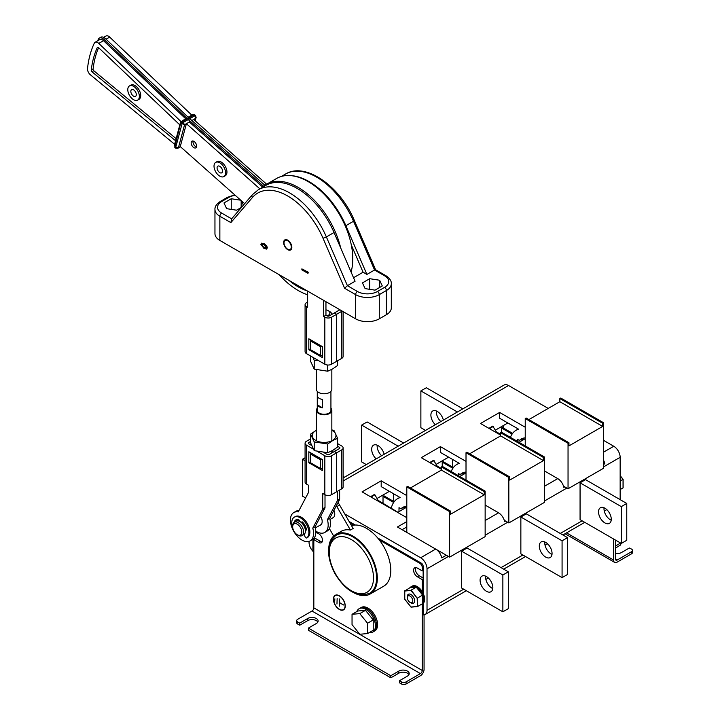 <?xml version="1.0" encoding="UTF-8"?>
<svg xmlns="http://www.w3.org/2000/svg" width="720" height="720" viewBox="0 0 720 720"><rect width="100%" height="100%" fill="white"/><g stroke="black" fill="none" stroke-linecap="round" stroke-linejoin="round"><path stroke-width="1.08" d="M339.336 595.773A8.37 4.833 -120 0 0 335.151 595.35A8.37 4.833 -120 0 0 333.864 602.064A8.37 4.833 -120 0 0 339.336 609.444A8.37 4.833 -120 0 0 343.521 609.858A8.37 4.833 -120 0 0 344.808 603.153A8.37 4.833 -120 0 0 339.336 595.773M335.241 595.305A8.37 4.833 -120 0 0 333.594 599.193M339.426 609.282A8.37 4.833 -120 0 0 339.516 609.336A8.37 4.833 -120 0 0 343.611 609.804M343.485 609.579A8.118 4.689 -120 0 0 343.575 609.534A8.118 4.689 -120 0 0 345.258 605.916M339.336 609.237A8.118 4.689 -120 0 0 343.395 609.633A8.118 4.689 -120 0 0 344.637 603.135A8.118 4.689 -120 0 0 339.336 595.98A8.118 4.689 -120 0 0 335.277 595.575A8.118 4.689 -120 0 0 334.035 602.082A8.118 4.689 -120 0 0 339.336 609.237M408.951 674.667A6.12 3.537 0 0 0 407.43 673.218A6.12 3.537 0 0 0 398.781 673.218L390.987 677.718L390.627 675.612L390.987 677.718M399.573 680.715L399.645 682.92L399.645 680.607L407.43 676.107A6.12 3.537 0 0 0 409.23 673.614A6.12 3.537 0 0 0 407.43 671.112A6.12 3.537 0 0 0 398.781 671.112L390.987 675.612M317.853 622.071A6.12 3.537 0 0 0 316.332 620.622A6.12 3.537 0 0 0 307.683 620.622L299.889 625.122L299.529 623.016L299.889 625.122M308.466 628.119L308.547 630.324L308.547 628.011L316.332 623.511A6.12 3.537 0 0 0 318.123 621.018A6.12 3.537 0 0 0 316.332 618.516A6.12 3.537 0 0 0 307.683 618.516L299.889 623.016M423.153 579.069L422.235 579.591L417.339 576.765A5.31 3.069 60 0 1 413.874 572.085A5.31 3.069 60 0 1 414.684 567.828A5.31 3.069 60 0 1 417.339 568.089L422.235 570.915L422.235 567.369A3.222 1.863 -120 0 0 419.958 563.418L420.876 562.896M422.235 570.915L423.153 570.393M422.235 591.642L422.235 579.591M399.645 680.814L401.517 681.894A3.222 1.863 0 0 0 406.071 681.894L420.417 673.614L312.003 611.019L297.657 619.308A3.222 1.863 0 0 0 296.712 620.622A3.222 1.863 0 0 0 297.657 621.936L299.529 623.016M312.003 611.019A2.574 1.485 120 0 0 313.83 607.869L422.235 670.455L422.235 604.116M315.837 532.107L318.726 533.772A5.31 3.069 60 0 1 322.2 538.452A5.31 3.069 60 0 1 321.381 542.709A5.31 3.069 60 0 1 318.726 542.448L313.83 539.622L313.83 607.869M313.83 539.622L315.648 538.569L320.544 541.395A5.31 3.069 -120 0 0 322.128 541.908M399.645 682.92L401.517 684L401.517 681.894M308.547 630.324L390.627 677.718M308.547 628.218L390.627 675.612M297.657 621.936L297.657 624.042L299.529 625.122M406.071 681.894L406.071 684L420.417 675.72A5.157 2.979 120 0 0 424.062 669.402L424.062 614.871M406.071 684A3.222 1.863 180 0 1 401.517 684M297.657 624.042A3.222 1.863 180 0 1 296.712 622.728L296.712 620.622M422.235 670.455A2.574 1.485 -60 0 1 420.417 673.614M415.755 567.576A5.31 3.069 -120 0 0 419.166 575.712L423.153 578.016M350.01 523.035L353.682 525.15M379.287 539.937L419.958 563.418M339.426 595.827A8.118 4.689 -120 0 0 335.457 595.476A8.118 4.689 -120 0 0 335.367 595.53M334.692 601.137L334.872 598.824M336.969 604.026L337.149 598.554M339.426 602.55L339.246 606.24L339.246 598.869L339.426 602.55L343.71 605.025L339.426 602.766L343.71 605.025M620.154 489.564L623.043 487.899L623.043 479.394L620.154 481.068M620.154 475.794L623.043 479.394L620.154 475.704M410.13 587.7A10.305 5.949 60 0 1 411.273 586.647A10.305 5.949 60 0 1 416.43 587.16A10.305 5.949 60 0 1 422.766 595.062A10.305 5.949 60 0 1 422.703 603.477M411.273 586.647L412.191 586.116A10.305 5.949 60 0 1 417.339 586.629A10.305 5.949 60 0 1 424.071 595.71A10.305 5.949 60 0 1 422.496 603.972L421.587 604.494A10.305 5.949 60 0 1 420.336 604.935M422.586 603.63A10.305 5.949 60 0 1 421.587 604.494M617.193 560.007A2.574 1.485 -60 0 1 615.906 560.133A2.574 1.485 -60 0 1 615.375 558.954L617.193 560.007L631.539 551.718A3.222 1.863 0 0 0 632.484 550.404A3.222 1.863 0 0 0 631.539 549.09L629.307 548.01L621.522 552.51A6.12 3.537 0 0 1 615.375 553.383M620.613 543.042L615.375 546.066M620.658 544.905L615.375 548.172M632.484 550.404L632.484 552.51A3.222 1.863 180 0 1 631.539 553.824L631.539 551.718M613.548 538.965L613.548 560.007A5.157 2.979 120 0 0 614.619 562.365A5.157 2.979 120 0 0 617.193 562.104L631.539 553.824M615.375 540.018L615.375 558.954M352.044 624.627L352.044 614.304L357.741 611.01L365.481 610.326L373.23 619.956L373.23 630.279L367.533 633.564L359.793 634.257L352.044 624.627M352.044 614.304L359.793 613.611L367.533 623.241L373.23 619.956M367.533 623.241L367.533 633.564M359.793 613.611L365.481 610.326M366.939 608.76A13.527 7.812 60 0 1 375.777 620.685A13.527 7.812 60 0 1 373.707 631.521A13.527 7.812 -120 0 0 375.777 620.685A13.527 7.812 -120 0 0 366.939 608.76A13.527 7.812 -120 0 0 360.18 608.094A13.527 7.812 60 0 1 366.939 608.76M359.082 608.724L361.269 607.455A13.527 7.812 60 0 1 368.037 608.13A13.527 7.812 60 0 1 376.875 620.046A13.527 7.812 60 0 1 374.796 630.891L372.609 632.151A13.527 7.812 -120 0 0 374.688 621.315A13.527 7.812 -120 0 0 365.85 609.39A13.527 7.812 -120 0 0 359.082 608.724A13.527 7.812 -120 0 0 356.832 611.541M369.045 632.691A13.527 7.812 -120 0 0 372.609 632.151M544.824 541.953A9.018 5.211 -120 0 0 551.142 553.95A9.018 5.211 -120 0 0 551.997 554.382A9.018 5.211 -120 0 1 551.142 553.95A9.018 5.211 -120 0 1 544.824 541.953M545.679 542.385A9.018 5.211 -120 0 0 541.17 541.935A9.018 5.211 -120 0 0 539.784 549.162A9.018 5.211 -120 0 0 545.679 557.109A9.018 5.211 -120 0 0 550.188 557.559A9.018 5.211 -120 0 0 551.574 550.332A9.018 5.211 -120 0 0 545.679 542.385A9.018 5.211 -120 0 0 541.17 541.935A9.018 5.211 -120 0 0 539.784 549.162A9.018 5.211 -120 0 0 545.679 557.109A9.018 5.211 -120 0 0 550.188 557.559A9.018 5.211 -120 0 0 551.574 550.332A9.018 5.211 -120 0 0 545.679 542.385M520.857 553.824L562.077 577.62L562.077 540.801L520.857 517.005L520.857 553.824L562.077 577.62L562.077 540.801L567.54 537.651L526.32 513.846L520.857 517.005L520.857 522.261M567.54 574.47L567.54 537.651L526.32 513.846L520.857 517.005L562.077 540.801L567.54 537.651L567.54 574.47L562.077 577.62L567.54 574.47M437.274 466.119L441.414 468.513M384.147 454.293A9.018 5.211 -120 0 0 378.054 445.608A9.018 5.211 -120 0 0 373.545 445.158A9.018 5.211 -120 0 0 376.155 458.901M398.187 446.184L361.656 425.097L361.656 461.907L366.3 464.589M437.949 467.298L433.584 460.305L429.705 462.537M403.65 443.025L367.119 421.938L361.656 425.097M377.199 445.176A9.018 5.211 -120 0 0 381.627 455.751M430.209 462.834L434.079 460.593M405.558 506.394A24.318 14.04 -120 0 0 404.136 508.653M404.928 506.52L400.977 508.806A24.318 14.04 -120 0 1 402.795 507.384A24.318 14.04 -120 0 1 406.8 506.259M523.989 438.012A24.318 14.04 -120 0 0 522.567 440.28M523.359 438.147L519.408 440.433A24.318 14.04 -120 0 1 521.226 439.011A24.318 14.04 -120 0 1 525.231 437.877M464.769 472.203A24.318 14.04 -120 0 0 463.347 474.471M464.148 472.338L460.188 474.615A24.318 14.04 60 0 1 462.006 473.193A24.318 14.04 60 0 1 466.011 472.068M507.825 422.964L495.441 430.119M518.274 428.994L516.15 430.227A34.461 19.899 -120 0 1 518.58 429.174L499.626 418.23L499.626 412.443L480.501 423.486L500.634 435.114M488.925 428.355L492.795 426.114L497.169 433.116M503.271 427.959L503.271 425.592M389.394 491.337L377.01 498.492M399.843 497.367L397.719 498.6A34.461 19.899 -120 0 1 400.149 497.547L381.195 486.603L381.195 480.816L362.07 491.868L406.8 517.689M370.494 496.728L374.364 494.496L374.868 494.784L378.738 501.489M393.498 493.704L393.498 501.327M448.614 457.146L436.221 464.301M459.063 463.185L456.93 464.409A34.461 19.899 -120 0 1 459.36 463.356L440.415 452.412L440.415 446.634L421.281 457.677L441.414 469.296M452.709 459.513L452.709 467.145M309.042 541.377L309.042 542.25A9.018 5.211 -120 0 0 312.921 551.259L313.83 550.737M446.346 555.246L441.783 557.874A9.018 5.211 -120 0 0 435.672 549.09L397.413 526.995L406.8 521.577M406.8 495.594L381.195 480.816M485.145 505.062L498.537 512.793A9.018 5.211 60 0 1 504.648 521.586L505.557 521.055M466.011 461.412L440.415 446.634M544.356 470.88L557.748 478.611A9.018 5.211 60 0 1 563.859 487.395L564.777 486.873M525.231 427.221L499.626 412.443M343.134 477.972L504.045 385.065A9.018 5.211 60 0 1 508.554 385.515L548.226 408.42M603.576 440.37L613.773 446.265A9.018 5.211 60 0 1 620.154 457.308L620.154 498.861A9.018 5.211 60 0 1 620.118 499.626M344.772 513.963L420.642 557.766L435.672 549.09M448.434 556.452L427.023 568.809A9.018 5.211 -120 0 0 420.642 557.766M603.576 464.472L604.854 463.725A9.018 5.211 -120 0 0 603.576 460.278M516.15 430.227A34.461 19.899 -120 0 0 510.435 437.355M603.576 462.987L604.854 463.725M406.8 526.977L402.084 529.695M580.068 488.079L580.068 519.633L621.297 543.438L621.297 506.619L580.068 482.814L580.068 488.079M461.637 556.452L461.637 588.015L502.866 611.811L502.866 574.992L461.637 551.196L461.637 556.452M427.023 568.809L427.023 610.362L463.689 589.194M314.739 537.129L314.739 539.1M377.685 537.966L421.326 563.157A2.574 1.485 60 0 1 423.153 566.316L423.153 593.316M423.153 603.486L423.153 614.898A9.018 5.211 -120 0 0 425.151 614.493A9.018 5.211 -120 0 0 427.023 610.362M349.101 521.46L355.284 525.024M312.921 551.259L312.921 539.271M456.93 464.409A34.461 19.899 -120 0 0 451.215 471.537M458.226 475.587L458.226 473.481L460.188 474.615M397.719 498.6A34.461 19.899 -120 0 0 391.311 507.96M399.006 511.614L399.006 507.672L400.977 508.806M517.437 441.396L517.437 439.29L519.408 440.433M522.45 438.678L522.45 440.343M404.019 507.051L404.019 508.725M463.23 472.86L463.23 474.534M496.485 431.928L500.634 434.322M378.054 500.31L397.872 512.271M604.044 507.771A9.018 5.211 -120 0 0 610.362 519.768A9.018 5.211 -120 0 0 611.217 520.191M604.899 508.194A9.018 5.211 -120 0 0 600.39 507.744A9.018 5.211 -120 0 0 599.004 514.971A9.018 5.211 -120 0 0 604.899 522.918A9.018 5.211 -120 0 0 609.408 523.368A9.018 5.211 -120 0 0 610.785 516.141A9.018 5.211 -120 0 0 604.899 508.194M621.297 543.438L626.76 540.279L626.76 503.46L585.54 479.664L580.068 482.814M621.297 506.619L626.76 503.46M485.613 576.144A9.018 5.211 -120 0 0 491.931 588.141A9.018 5.211 -120 0 0 492.786 588.564M486.468 576.567A9.018 5.211 -120 0 0 481.959 576.126A9.018 5.211 -120 0 0 480.573 583.353A9.018 5.211 -120 0 0 486.468 591.3A9.018 5.211 -120 0 0 490.977 591.741A9.018 5.211 -120 0 0 492.354 584.514A9.018 5.211 -120 0 0 486.468 576.567M502.866 611.811L508.329 608.652L508.329 571.833L467.109 548.037L461.637 551.196M502.866 574.992L508.329 571.833M305.082 460.8L302.445 459.279L302.445 496.098L305.613 497.934M344.439 477.216L343.134 476.46M370.998 497.016L374.868 494.784M302.445 459.279L305.082 457.758M443.358 420.102A9.018 5.211 -120 0 0 437.274 411.417A9.018 5.211 -120 0 0 432.765 410.967A9.018 5.211 -120 0 0 435.375 424.719M457.407 411.993L420.876 390.906L420.876 427.725L425.52 430.407M462.87 408.843L426.339 387.747L420.876 390.906M436.419 410.994A9.018 5.211 -120 0 0 440.838 421.56M489.429 428.643L493.299 426.411M504.297 520.335L508.833 522.945L544.356 502.434L544.356 456.939L501.543 432.216L500.634 432.747L500.634 435.897L469.656 453.78M544.356 456.939L543.447 457.461L500.634 432.747M543.447 457.461L543.447 460.62L509.742 480.078L509.742 476.928L466.92 452.205L466.011 452.727L466.011 480.078M508.833 522.945L508.833 477.45L509.742 476.928M508.833 477.45L466.011 452.727M543.447 460.62L500.634 435.897M452.871 468.288L442.233 462.15L443.142 461.619L453.402 467.541M442.233 462.15L442.233 466.461M393.651 502.47L383.022 496.332L383.931 495.81L394.182 501.732M383.022 496.332L383.022 503.172M512.082 434.097L501.453 427.959L502.362 427.437L512.613 433.35M501.453 427.959L501.453 432.27M435.798 549.162A12.888 7.434 60 0 1 435.951 549.243L449.613 557.136L485.145 536.625L485.145 491.13L442.323 466.407L441.414 466.929L441.414 470.088L410.445 487.971M485.145 491.13L484.236 491.652L441.414 466.929M484.236 491.652L484.236 494.811L450.522 514.269L450.522 511.11L407.709 486.396L406.8 486.918L406.8 532.413M449.613 557.136L449.613 511.641L450.522 511.11M449.613 511.641L406.8 486.918M484.236 494.811L441.414 470.088M563.508 486.144L568.044 488.763L603.576 468.252L603.576 422.748L560.754 398.034L559.845 398.556L559.845 401.715L528.867 419.598M603.576 422.748L602.667 423.279L559.845 398.556M602.667 423.279L602.667 426.429L568.953 445.896L568.953 442.737L526.14 418.014L525.231 418.545L525.231 445.896M568.044 488.763L568.044 443.268L568.953 442.737M568.044 443.268L525.231 418.545M602.667 426.429L559.845 401.715M417.159 598.176L411.147 590.121L416.25 587.178L422.622 595.107L422.622 603.612L417.528 606.555L417.528 598.05L422.622 595.017L416.43 587.313L409.869 587.745L404.766 591.021L410.967 590.463L417.159 598.176L417.528 606.555L410.967 606.987L417.366 606.573M410.967 606.987L404.766 599.193M404.766 599.283L404.766 590.688L410.967 590.463M410.967 602.937L410.058 602.406A3.861 2.232 60 0 1 407.322 597.672A3.861 2.232 60 0 1 410.058 596.097A3.861 2.232 60 0 1 412.785 600.831A3.861 2.232 60 0 1 410.058 602.406L410.967 602.937A5.157 2.979 -120 0 0 413.541 603.189A5.157 2.979 -120 0 0 414.333 599.058A5.157 2.979 -120 0 0 410.967 594.522A5.157 2.979 -120 0 0 408.384 594.261A5.157 2.979 -120 0 0 407.322 596.619L407.322 597.672M287.946 240.957A5.157 2.979 -120 0 0 285.066 240.516A5.157 2.979 -120 0 0 284.22 244.44A5.157 2.979 -120 0 0 287.334 248.994A5.157 2.979 -120 0 0 290.223 249.435A5.157 2.979 -120 0 0 291.069 245.502A5.157 2.979 -120 0 0 287.946 240.957M336.204 535.23A33.498 19.341 60 0 1 336.249 535.203A33.498 19.341 60 0 1 370.197 555.318A33.498 19.341 60 0 1 369.747 593.217A33.498 19.341 60 0 1 369.702 593.244M283.635 242.559A5.796 3.348 -120 0 0 286.164 248.391A5.796 3.348 -120 0 0 290.637 249.939A5.796 3.348 -120 0 0 291.834 247.293A5.796 3.348 -120 0 0 289.305 241.452A5.796 3.348 -120 0 0 284.832 239.904A5.796 3.348 -120 0 0 283.635 242.559M290.808 249.102A5.796 3.348 -120 0 0 291.393 249.165M375.624 269.793L385.866 275.67C389.709 278.262 391.527 280.935 391.302 283.689L391.302 307.881A16.749 9.666 180 0 1 386.397 314.721L379.287 318.825A16.749 9.666 180 0 1 355.608 318.825L219.861 240.453A16.749 9.666 180 0 1 214.956 233.613L214.956 209.421A16.749 9.666 180 0 0 219.861 216.261L219.861 240.453M308.232 272.223L307.962 273.375L301.878 269.856L301.878 268.866L308.232 272.223L307.962 273.375M266.706 249.003L267.318 247.788L266.733 245.88L264.24 243.756L261.486 243.171M375.399 270.495L374.553 270.009L366.903 274.428L345.879 225.675A62.487 36.072 -120 0 0 290.331 175.59M355.608 318.825L355.608 294.624L344.601 288.279L323.037 238.275A59.913 34.587 -120 0 0 252.432 197.505A2.574 2.061 40.7 0 1 252.297 194.778L258.318 189.756L265.968 185.337A62.487 36.072 60 0 1 334.035 232.515L355.059 281.268L347.409 285.687L357.426 291.474A14.175 8.181 0 0 0 377.469 291.474L384.57 287.37A14.175 8.181 0 0 0 384.57 275.796L374.553 270.009L353.529 221.256L345.879 225.675M366.903 274.428L363.078 272.223L353.529 277.731M363.078 272.223L351.306 244.935M240.768 200.223L231.237 198.747L223.983 202.941L226.638 208.665L236.547 210.204L241.497 207.342M243.405 205.128L241.371 200.763M365.112 288.612L375.021 290.151L382.284 285.957L379.629 280.233L369.711 278.694L362.448 282.888L365.112 288.612M231.237 209.376L231.237 198.747M241.155 207.54L241.155 200.565M369.711 289.323L369.711 278.694M379.629 287.487L379.629 280.233M231.705 218.889L230.868 222.606L219.861 216.261A2.574 1.485 120 0 1 221.688 213.102L231.624 218.835M344.601 288.279L347.409 285.687L326.376 236.934L323.037 238.275M285.894 239.634A5.796 3.348 -120 0 0 285.651 240.174M301.878 268.866L307.962 272.376M266.454 246.042L263.961 243.918L261.342 243.243L260.883 244.386L263.961 248.418L266.58 249.102L266.733 245.88M266.337 247.545L263.961 247.518L261.585 244.782L261.999 244.089L263.961 244.818L266.337 247.545L266.04 248.175M263.961 247.518L261.585 244.782L261.999 244.089M261.855 244.629L262.269 243.936M266.616 247.383L264.231 247.365M193.095 141.021A3.861 2.232 -120 0 0 195.003 146.088A3.861 2.232 -120 0 0 196.506 146.925M132.066 98.595A8.181 4.725 60 0 1 127.98 91.512A8.181 4.725 60 0 1 129.474 85.923A8.181 4.725 60 0 1 135.063 87.417A8.181 4.725 60 0 1 139.158 94.509A8.181 4.725 60 0 1 137.655 100.098A8.181 4.725 60 0 1 132.066 98.595M137.655 100.098L139.023 99.306A8.181 4.725 -120 0 0 140.517 93.717A8.181 4.725 -120 0 0 136.431 86.634A8.181 4.725 -120 0 0 130.842 85.131L129.474 85.923M218.304 175.068A8.181 4.725 60 0 1 214.218 167.985A8.181 4.725 60 0 1 215.712 162.396A8.181 4.725 60 0 1 221.301 163.89A8.181 4.725 60 0 1 225.387 170.973A8.181 4.725 60 0 1 223.893 176.562A8.181 4.725 60 0 1 218.304 175.068M223.893 176.562L225.261 175.779A8.181 4.725 -120 0 0 226.755 170.19A8.181 4.725 -120 0 0 222.669 163.098A8.181 4.725 -120 0 0 217.08 161.604L215.712 162.396M91.233 70.2L93.06 69.147A1.287 0.747 -120 0 0 93.726 70.686A1.287 0.747 -120 0 0 93.771 70.722L91.953 71.775A1.287 0.747 60 0 1 91.908 71.739A1.287 0.747 60 0 1 91.233 70.2A123.678 71.406 60 0 1 97.326 47.475A1.287 0.747 60 0 1 97.524 47.25A1.287 0.747 60 0 1 98.442 47.529L179.82 124.875M103.653 37.359L106.011 36A5.157 2.979 60 0 1 109.53 36.945A5.157 2.979 60 0 1 109.701 37.107L191.79 115.128M220.509 166.842A3.861 2.232 60 0 1 222.444 170.19A3.861 2.232 60 0 1 221.733 172.827A3.861 2.232 60 0 1 219.096 172.116A3.861 2.232 60 0 1 217.161 168.768A3.861 2.232 60 0 1 217.872 166.131A3.861 2.232 60 0 1 220.509 166.842M193.185 147.141A3.861 2.232 -120 0 0 195.822 147.852A3.861 2.232 -120 0 0 196.533 145.206A3.861 2.232 -120 0 0 194.598 141.858A3.861 2.232 -120 0 0 191.961 141.156A3.861 2.232 -120 0 0 191.25 143.793A3.861 2.232 -120 0 0 193.185 147.141M134.271 90.369A3.861 2.232 60 0 1 136.206 93.717A3.861 2.232 60 0 1 135.495 96.354A3.861 2.232 60 0 1 132.858 95.652A3.861 2.232 60 0 1 130.923 92.304A3.861 2.232 60 0 1 131.634 89.658A3.861 2.232 60 0 1 134.271 90.369M185.598 118.701L103.509 40.68A5.157 2.979 -120 0 0 103.329 40.518A5.157 2.979 -120 0 0 99.81 39.573L95.076 42.309A5.157 2.979 -120 0 0 94.302 43.182A128.835 74.385 -120 0 0 87.516 68.526A5.157 2.979 -120 0 0 90.369 74.781L174.627 144.261M180.891 121.473L98.775 43.416A5.157 2.979 -120 0 0 98.595 43.254A5.157 2.979 -120 0 0 95.076 42.309M340.668 247.905A63.126 36.45 -120 0 0 309.672 195.804A63.126 36.45 -120 0 0 266.553 184.257L276.579 178.47A63.126 36.45 60 0 1 319.698 190.026A63.126 36.45 60 0 1 351.072 272.034M266.553 184.257A63.126 36.45 -120 0 0 262.377 187.407M279.234 274.734A63.126 36.45 -120 0 0 286.569 282.042A63.126 36.45 -120 0 0 307.638 294.777M194.931 120.591L195.507 118.431L191.88 120.528L193.689 119.493L266.652 184.194M262.71 187.101L189.315 122.013L184.572 124.749L183.15 122.517L194.994 115.677L194.121 114.903L191.988 115.308M259.875 188.856L186.399 123.696L189.315 122.013A1.935 1.116 60 0 0 188.451 119.619L189.909 118.782L264.924 185.301M174.816 147.348L174.762 146.907A1.287 0.522 131.6 0 0 174.816 147.348L175.698 148.131L177.858 148.266L180.27 146.583L244.656 203.67M180.27 146.574L186.399 123.696M93.06 69.147A123.678 71.406 60 0 1 98.595 47.664M176.13 138.645L93.771 70.722M289.062 280.404A58.617 33.849 -120 0 0 307.179 290.862M175.572 140.733L91.953 71.775M263.637 186.282L188.451 119.619M174.312 145.44L180.576 122.04L186.147 118.386A1.935 1.116 60 0 1 187.092 118.467L103.977 39.465A6.444 3.717 -120 0 0 99.351 38.079A6.444 3.717 -120 0 0 98.397 39.15A130.122 75.123 -120 0 0 97.605 40.851M187.092 118.467L188.55 117.63L105.426 38.619A6.444 3.717 -120 0 0 100.809 37.242L99.351 38.079M195.228 120.852L196.119 117.513L195.507 118.431L194.994 115.677A1.287 0.522 -48.4 0 1 195.615 115.596L194.733 114.813A1.287 0.522 131.6 0 0 194.121 114.903L182.277 121.734L181.053 121.626L174.762 146.907L175.635 147.69L178.443 147.636L184.572 124.749L181.125 123.147A1.287 0.522 131.6 0 1 182.277 121.734L183.15 122.517A1.287 0.522 -48.4 0 0 182.007 123.921L175.635 147.69A1.287 0.522 -48.4 0 0 175.698 148.131M188.136 117.234L192.564 114.678L194.733 114.813M351.513 525.645A34.398 19.863 60 0 1 366.489 528.336A34.398 19.863 60 0 1 388.953 558.648A34.398 19.863 60 0 1 383.688 586.215L370.197 594A34.398 19.863 60 0 1 354.294 593.01M328.716 548.694A34.398 19.863 60 0 1 335.799 534.42A34.398 19.863 60 0 1 352.998 536.121A34.398 19.863 60 0 1 375.471 566.433A34.398 19.863 60 0 1 370.197 594M335.799 534.42L341.082 531.369A34.398 19.863 60 0 1 350.406 530.037L353.142 528.462L339.597 504.999A15.138 8.739 -120 0 0 338.004 502.569M329.4 528.615L333.666 536.004M350.406 530.037L336.87 506.583A15.138 8.739 -120 0 0 336.348 505.719M298.917 519.849A7.731 4.464 -120 0 0 298.188 520.02A7.731 4.464 -120 0 0 297.828 520.191A7.731 4.464 -120 0 0 297.063 520.866M303.471 534.753A7.731 4.464 -120 0 0 303.831 534.582A7.731 4.464 -120 0 0 303.993 525.951A7.731 4.464 -120 0 0 296.451 521.019A7.731 4.464 -120 0 0 296.1 521.19L294.273 522.243A7.731 4.464 -120 0 0 292.671 525.78L292.671 526.833A6.444 3.717 -120 0 0 297.234 534.726A6.444 3.717 -120 0 0 300.15 535.185A6.444 3.717 -120 0 0 300.726 528.102A6.444 3.717 -120 0 0 294.309 523.746A6.444 3.717 -120 0 0 292.671 526.833M297.234 534.726L298.143 535.248A7.731 4.464 -120 0 0 301.653 535.806A7.731 4.464 -120 0 0 302.004 535.635A7.731 4.464 -120 0 0 302.175 527.004A7.731 4.464 -120 0 0 294.633 522.072A7.731 4.464 -120 0 0 294.273 522.243M305.874 528.993A5.922 3.42 -120 0 0 302.382 522.513M332.802 517.815A7.731 4.464 -120 0 0 333.162 517.644A7.731 4.464 -120 0 0 333.936 510.291M318.24 344.223A11.862 6.849 180 0 1 313.794 341.658M310.959 340.02L310.599 340.992L320.49 346.698L321.84 346.302M322.488 355.392L320.49 355.437L310.599 349.722L310.599 340.992M320.49 355.437L320.49 346.698M323.667 300.384L323.667 316.539L324.837 317.205L324.837 364.23L306.477 353.628L306.477 306.612L307.638 307.278L307.638 291.123M325.953 301.698L325.953 315.225L327.114 315.891A5.796 3.348 0 0 0 328.203 315.396A5.796 3.348 0 0 0 328.203 310.662A5.796 3.348 0 0 0 325.953 309.852M323.667 316.539L325.953 315.225M322.488 346.671L322.488 357.615L308.826 349.722L308.826 338.787L322.488 346.671M308.826 349.722L310.599 348.705M324.837 317.205A4.77 2.754 180 0 0 331.578 317.205L336.654 314.271L334.377 312.957L336.654 314.271L336.654 361.296L331.578 364.23A4.77 2.754 0 0 1 324.837 364.23M327.114 315.891A1.548 0.891 180 0 0 329.301 315.891L339.453 310.032A1.548 0.891 0 0 0 339.813 309.708M306.477 306.612A4.77 2.754 180 0 1 305.082 304.659L305.082 351.684A4.77 2.754 0 0 0 306.477 353.628M305.082 304.659A4.77 2.754 180 0 1 306.477 302.715L307.638 302.049M342.162 311.058A4.77 2.754 -0 0 1 341.73 311.346L336.654 314.271L336.654 361.296L341.73 358.362A4.77 2.754 180 0 0 343.134 356.418L343.134 311.616M332.091 450.765A8.055 4.653 180 0 1 331.884 452.556A8.055 4.653 180 0 1 331.542 453.141M313.578 454.509A11.862 6.849 -0 0 0 318.645 457.434M322.488 468.477L320.49 468.513L310.599 462.807L310.599 454.077L320.49 459.783L321.957 459.351M310.995 453.015L310.599 454.077M320.49 459.783L320.49 468.513M297.189 520.713A7.857 4.536 60 0 1 298.062 519.912A7.857 4.536 60 0 1 298.647 519.66M325.008 494.766L325.008 507.456A2.574 1.485 60 0 1 324.837 508.248L322.56 509.562L312.777 528.129A16.362 9.45 60 0 1 312.471 538.416A16.362 9.45 60 0 1 310.167 540.891A16.362 9.45 60 0 1 295.353 533.826A16.362 9.45 60 0 1 291.501 515.016A16.362 9.45 60 0 1 293.805 512.55A16.362 9.45 60 0 1 298.251 511.92L308.412 492.624A2.574 1.485 60 0 0 308.583 491.832L308.583 485.289L306.477 484.074A4.77 2.754 0 0 1 305.082 482.13L305.082 443.205A4.77 2.754 180 0 1 306.477 441.261L310.599 438.876M312.777 528.129L315.054 526.815A16.362 9.45 60 0 1 314.757 537.102A16.362 9.45 60 0 1 312.444 539.568L310.167 540.891M317.628 451.593L324.837 455.751L324.837 494.667L322.731 493.461L322.731 508.77L325.008 507.456M305.082 443.205A4.77 2.754 180 0 0 306.477 445.149L313.299 449.091M310.599 441.504L308.754 442.575L308.754 443.835L311.616 445.491M323.928 452.592L327.114 454.437A1.548 0.891 180 0 0 329.301 454.437L334.377 451.503L336.654 452.817L334.377 451.503L339.453 448.569A1.548 0.891 -0 0 0 339.912 447.939A1.548 0.891 -0 0 0 339.453 447.309L337.608 446.238M324.837 508.248L315.054 526.815M293.805 512.55L296.082 511.236A16.362 9.45 60 0 1 299.016 510.462M322.56 509.562A2.574 1.485 -120 0 0 322.731 508.77M308.826 462.708L308.826 451.764L322.488 459.657L322.488 470.592L308.826 462.708L310.599 461.682M308.754 443.835A1.548 0.891 180 0 1 308.304 443.205A1.548 0.891 180 0 1 308.754 442.575M324.837 455.751A4.77 2.754 180 0 0 331.578 455.751L336.654 452.817L336.654 491.742L331.578 494.667A4.77 2.754 0 0 1 324.837 494.667M320.652 516.195A7.857 4.536 60 0 1 321.651 523.89A7.857 4.536 60 0 1 320.544 525.078A7.857 4.536 60 0 1 319.77 525.375M339.633 490.023L339.633 499.014A2.574 1.485 60 0 1 339.462 499.806L337.185 501.12L327.402 519.687A16.362 9.45 60 0 1 327.096 529.974A16.362 9.45 60 0 1 324.792 532.449A16.362 9.45 60 0 1 315.81 531.135M327.402 519.687L329.679 518.373A16.362 9.45 60 0 1 329.373 528.66A16.362 9.45 60 0 1 327.069 531.126L324.792 532.449M337.608 443.61L341.73 445.995A4.77 2.754 -0 0 1 343.134 447.939L343.134 486.855A4.77 2.754 180 0 1 341.73 488.808L341.73 449.883L336.654 452.817L336.654 491.742L341.73 488.808M339.462 499.806L329.679 518.373M337.185 501.12A2.574 1.485 -120 0 0 337.356 500.328L339.633 499.014M337.356 491.337L337.356 500.328M334.17 449.514L335.997 450.567M341.73 449.883A4.77 2.754 -0 0 0 343.134 447.939M331.839 369.378L331.839 389.295A7.731 4.464 180 0 1 329.571 392.445A7.731 4.464 180 0 1 321.147 393.417A7.731 4.464 180 0 1 316.377 389.295L316.377 369.747M317.277 408.24A7.731 4.464 0 0 0 316.377 410.328A7.731 4.464 0 0 0 321.147 414.45A7.731 4.464 0 0 0 329.571 413.487A7.731 4.464 0 0 0 331.839 410.328A7.731 4.464 0 0 0 330.93 408.24M322.56 399.447A6.831 3.942 180 0 1 317.457 396.495L317.457 404.91A6.831 3.942 -0 0 0 322.56 407.862L322.56 399.447M317.277 391.383L317.277 410.328A6.831 3.942 0 0 0 321.489 413.973A6.831 3.942 0 0 0 328.932 413.118A6.831 3.942 0 0 0 330.93 410.328L330.93 391.383M328.203 310.662L329.571 311.445A7.731 4.464 180 0 1 331.83 314.433M322.56 407.862L317.457 404.91M337.608 438.3L337.608 447.03L332.667 450.441L327.726 452.736L314.217 450.648L310.599 442.854L310.599 434.115L314.217 441.918L327.726 444.006L332.667 440.595L337.608 438.3L333.99 430.497L331.839 429.876M331.839 430.38A11.862 6.849 180 0 1 332.487 440.415A11.862 6.849 180 0 1 315.72 440.415A11.862 6.849 180 0 1 315.72 430.731A11.862 6.849 180 0 1 316.377 430.38M316.377 430.245L310.599 434.115M314.217 450.648L314.217 441.918M327.726 452.736L327.726 444.006M337.608 360.747L337.608 365.508L332.667 368.919L327.726 371.214L314.217 369.126L310.599 361.323L310.599 356.013M313.065 357.435L314.217 360.396L318.51 360.576M314.217 369.126L314.217 360.396M327.726 371.214L327.726 365.022M292.77 527.967A12.114 6.993 60 0 1 291.771 522.378A12.114 6.993 60 0 1 294.273 517.185A12.114 6.993 60 0 1 303.75 520.587A12.114 6.993 60 0 1 308.889 532.971A12.114 6.993 60 0 1 306.81 537.876A1.575 0.909 60 0 1 306.756 537.921A1.575 0.909 60 0 1 304.893 536.274L304.434 534.096M294.273 517.185L295.272 516.609A12.114 6.993 60 0 1 304.749 520.002A12.114 6.993 60 0 1 309.888 532.395A12.114 6.993 60 0 1 307.809 537.3A1.575 0.909 60 0 1 307.755 537.336A1.575 0.909 60 0 1 307.701 537.372M296.379 519.678A8.955 5.166 -120 0 0 295.299 521.406A0.792 0.459 -120 0 0 295.272 521.667M299.394 521.28L299.286 520.551A0.792 0.459 -120 0 0 298.584 519.642A8.955 5.166 -120 0 0 295.848 519.921A8.955 5.166 -120 0 0 294.291 521.982A0.792 0.459 -120 0 0 294.273 522.252M302.607 522.171A1.602 0.927 60 0 1 302.319 522.558L301.707 522.909M305.325 529.758L306.018 530.046A0.792 0.459 -120 0 0 306.486 529.524A8.955 5.166 -120 0 0 302.508 522.063A0.792 0.459 -120 0 0 301.77 522.09L301.608 522.711A1.602 0.927 60 0 1 301.581 522.792M305.388 528.786L306.423 529.218M423.153 566.838L422.235 567.369M307.683 618.516L307.683 620.622M398.781 671.112L398.781 673.218M318.726 542.448L320.544 541.395M417.339 576.765L419.166 575.712M566.541 532.863L613.548 560.007M620.658 545.121L620.658 543.069M485.145 520.533L498.537 512.793M544.356 486.342L557.748 478.611M603.576 452.151L613.773 446.265M508.554 385.515L343.134 481.023M620.154 457.308L603.576 466.884M566.856 488.079L544.356 501.066M507.645 522.261L485.145 535.257M501.039 567.63L522.9 555.003M560.259 533.439L582.12 520.821M619.47 499.257L620.154 498.861M369.657 593.271C357.282 597.6 345.708 591.057 334.926 573.633C326.106 556.137 326.52 543.339 336.159 535.257A33.498 19.341 60 0 1 370.098 555.372A33.498 19.341 60 0 1 369.657 593.271L369.747 593.217M367.425 556.848A31.311 18.072 60 0 1 366.588 592.506A31.311 18.072 60 0 1 335.295 573.462A31.311 18.072 60 0 1 336.132 537.813A31.311 18.072 60 0 1 367.425 556.848M252.432 197.505L230.868 222.606M285.462 174.087C305.478 161.559 340.344 186.444 354.375 220.527L353.529 221.256A62.487 36.072 -120 0 0 285.462 174.087L281.394 176.427M258.318 189.756A62.487 36.072 60 0 1 326.376 236.934L334.035 232.515M386.397 314.721L386.397 290.52L379.287 294.624L379.287 318.825M235.215 195.3A14.175 8.181 0 0 0 228.789 197.424L221.688 201.528A14.175 8.181 0 0 0 221.688 213.102M377.469 291.474A2.574 1.485 -120 0 1 379.287 294.624A16.749 9.666 180 0 1 355.608 294.624A2.574 1.485 -60 0 1 357.426 291.474M391.302 283.689A16.749 9.666 180 0 1 386.397 290.52A2.574 1.485 -120 0 0 384.57 287.37M228.789 197.424A2.574 1.485 -120 0 0 227.502 197.298L220.401 201.402C216.549 203.994 214.731 206.667 214.956 209.421M221.688 201.528A2.574 1.485 -120 0 0 220.401 201.402M385.866 275.67A2.574 1.485 120 0 0 384.57 275.796M109.701 37.107L106.056 39.213M103.509 40.68L98.775 43.416M97.812 47.196L97.326 47.475M103.977 39.465L105.426 38.619M195.615 115.596L196.119 117.513M339.597 504.999L336.87 506.583M331.578 317.205L331.578 364.23M339.453 309.501L339.453 310.032M341.73 311.346L341.73 358.362M306.477 445.149L306.477 484.074M331.578 455.751L331.578 494.667M339.453 448.569L339.453 447.309M294.291 521.982L295.299 521.406M301.608 522.711L302.58 522.144M306.018 530.046L306.495 529.767M306.81 537.876L307.809 537.3M623.124 487.755L623.124 479.322M623.115 479.313L620.154 475.632M614.619 562.365L565.029 533.736M620.73 545.013L620.73 543.114M397.638 512.406L406.8 507.114M459.819 476.505L466.011 472.932M519.03 442.314L525.231 438.741M606.789 509.625L604.269 511.083M584.757 522.342L562.896 534.969M547.578 543.816L545.058 545.265M525.546 556.533L503.685 569.151M488.358 577.998L485.838 579.456M466.335 590.715L425.151 614.493M411.084 607.149L417.447 606.573M404.694 590.832L404.694 599.265L411.003 607.113M416.394 587.187L422.694 595.026L422.703 603.468M409.941 587.718L416.313 587.151M286.488 239.688L285.066 240.516M291.636 248.616L290.223 249.435M234.729 194.868L227.502 197.298M354.375 220.527L375.606 269.748M252.297 194.778L231.255 219.267M177.858 148.266L180.477 146.763M298.701 519.687L297.828 520.191M303.831 534.582L302.004 535.635M321.183 524.556L315.342 527.931M333.162 517.644L329.967 519.489M316.377 440.766L316.377 410.328M331.839 452.574L331.839 450.9M331.839 440.766L331.839 410.328M306.756 537.921L307.755 537.336"/></g></svg>
